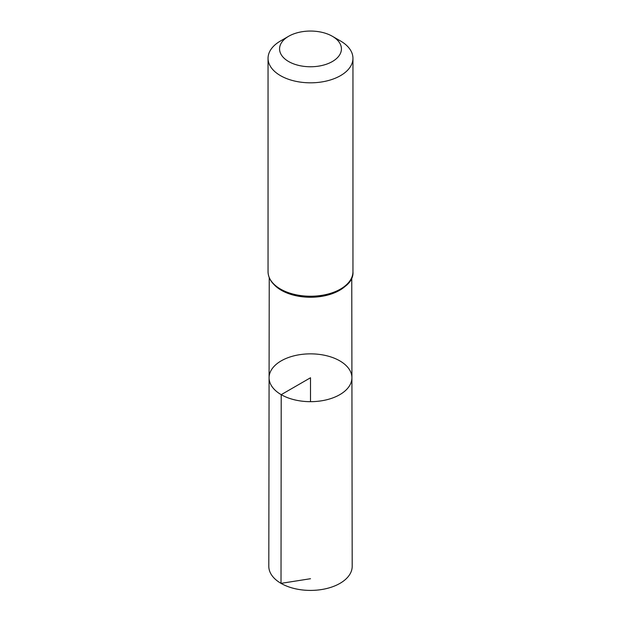 <?xml version="1.0" encoding="UTF-8"?>
<svg xmlns="http://www.w3.org/2000/svg" width="621" height="621" viewBox="0 0 621 621"><rect width="100%" height="100%" fill="white"/><g stroke="black" fill="none" stroke-linecap="round" stroke-linejoin="round"><path stroke-width="0.93" d="M281.212 394.669A41.413 23.909 180 0 1 269.087 377.739A41.413 23.909 180 0 1 310.5 353.854A41.413 23.909 180 0 1 351.913 377.739A41.413 23.909 180 0 1 326.367 399.846A41.413 23.909 180 0 1 281.212 394.669A41.413 23.909 180 0 1 269.087 377.739L268.808 566.321A41.692 24.072 180 0 0 281.018 583.36A41.692 24.072 180 0 0 326.467 588.576A41.692 24.072 180 0 0 352.192 566.321L351.913 377.739A41.413 23.909 180 0 1 326.367 399.846A41.413 23.909 180 0 1 281.212 394.669M288.633 61.533A30.926 17.854 180 0 1 288.633 36.282A30.926 17.854 180 0 1 332.367 36.282A30.926 17.854 180 0 1 332.367 61.533A30.926 17.854 180 0 1 288.633 61.533M332.367 36.282L340.518 40.986A42.453 24.506 180 0 1 352.953 58.312A42.453 24.506 180 0 1 326.747 80.955A42.453 24.506 180 0 1 280.482 75.646A42.453 24.506 180 0 1 268.047 58.312A42.453 24.506 180 0 1 280.482 40.986L288.633 36.282M310.5 401.671L310.5 377.762L281.212 394.669L281.018 583.36L310.5 578.718M346.829 284.728A41.265 23.823 180 0 1 281.321 290.271A41.265 23.823 180 0 1 274.171 284.728M280.482 289.052A42.453 24.506 180 0 1 268.047 271.726C268.249 278.759 272.479 284.721 280.731 289.611C305.121 305.183 354.808 293.306 352.953 271.726A42.453 24.506 180 0 1 326.747 294.37A42.453 24.506 180 0 1 280.482 289.052M349.08 281.95A41.855 24.165 180 0 1 280.902 289.665M269.235 277.626L269.087 377.739M351.765 277.626L351.913 377.739M268.047 58.312L268.047 271.726M352.953 58.312L352.953 271.726"/></g></svg>
